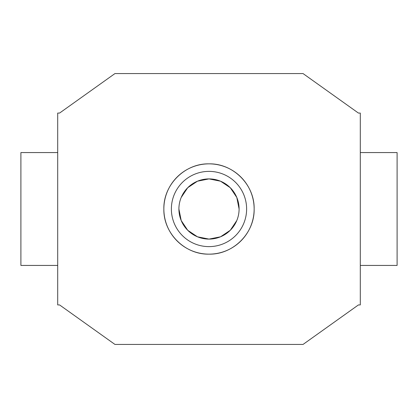 <?xml version="1.0" encoding="UTF-8"?>
<svg xmlns="http://www.w3.org/2000/svg" width="418" height="418" viewBox="0 0 418 418"><rect width="100%" height="100%" fill="white"/><g stroke="black" fill="none" stroke-linecap="round" stroke-linejoin="round"><path stroke-width="0.63" d="M178.904 209A30.096 30.096 0 0 1 209 178.904A30.096 30.096 0 0 1 239.096 209A30.096 30.096 0 0 1 209 239.096A30.096 30.096 0 0 1 178.904 209L181.198 220.526L187.719 230.281L197.474 236.802L209 239.096L220.526 236.802L230.281 230.281L236.802 220.526M239.096 209L236.802 197.474L230.281 187.719L220.526 181.198L209 178.904L197.474 181.198L187.719 187.719L181.198 197.474M57.705 152.57L20.9 152.57L20.9 265.43L57.705 265.43M360.295 265.43L397.1 265.43L397.1 152.57L360.295 152.57M246.62 209A37.62 37.62 0 0 0 209 171.38A37.62 37.62 0 0 0 171.38 209A37.62 37.62 0 0 0 209 246.62A37.62 37.62 0 0 0 246.62 209M163.856 209C163.276 184.824 184.824 163.281 209 163.856C233.176 163.281 254.724 184.824 254.144 209A45.144 45.144 0 0 0 209 163.856A45.144 45.144 0 0 0 163.856 209A45.144 45.144 0 0 0 209 254.144A45.144 45.144 0 0 0 254.144 209C254.724 233.176 233.176 254.719 209 254.144C184.824 254.719 163.276 233.176 163.856 209M303.05 344.432L358.43 304.931L360.295 304.931L360.295 113.069L358.43 113.069L303.05 73.568L114.95 73.568L59.57 113.069L57.705 113.069L57.705 304.931L59.57 304.931L114.95 344.432L303.05 344.432"/></g></svg>
